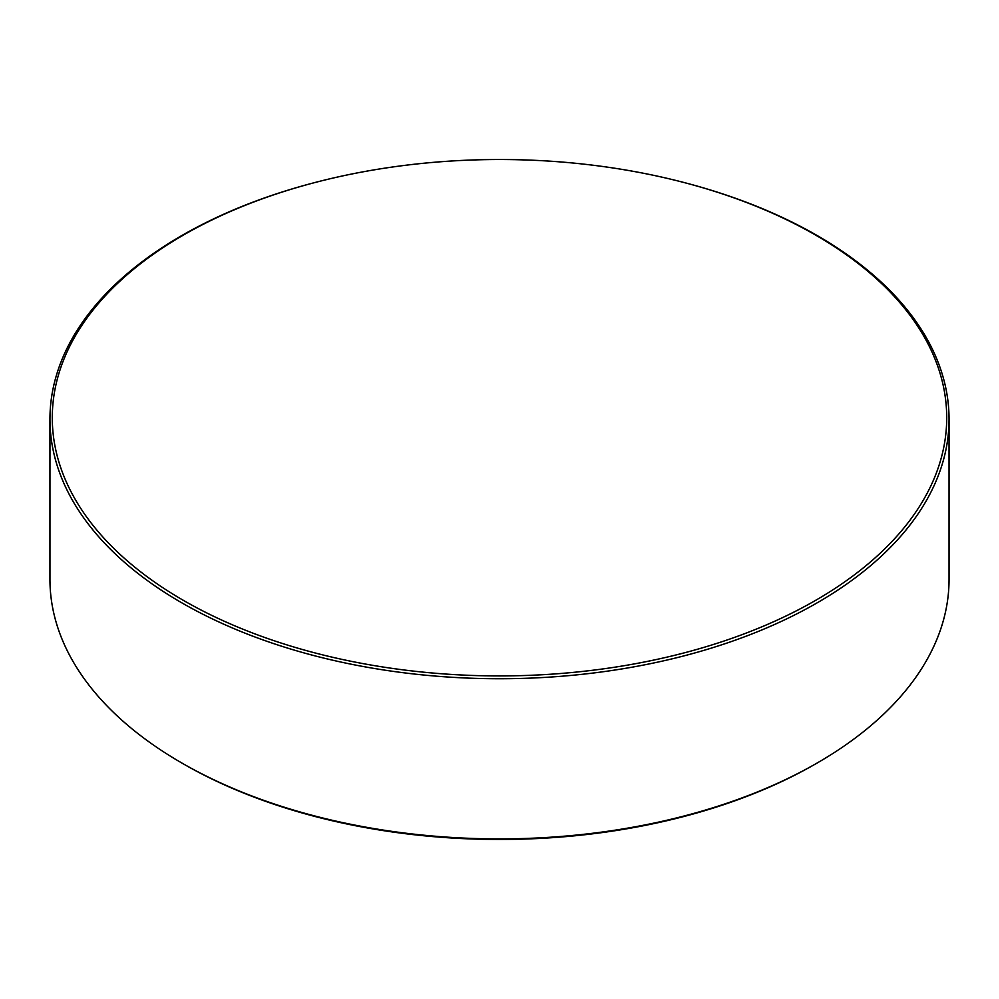 <?xml version="1.0" encoding="UTF-8"?>
<svg xmlns="http://www.w3.org/2000/svg" width="999" height="999" viewBox="0 0 999 999"><rect width="100%" height="100%" fill="white"/><g stroke="black" fill="none" stroke-linecap="round" stroke-linejoin="round"><path stroke-width="1.5" d="M815.733 600.299A447.227 258.204 0 0 0 815.733 235.152A447.227 258.204 0 0 0 682.092 182.018A447.227 258.204 0 0 0 316.908 182.018A447.227 258.204 0 0 0 183.267 235.152A447.227 258.204 0 0 0 183.267 600.299A447.227 258.204 0 0 0 815.733 600.299M682.092 182.018L683.041 182.268A449.55 259.54 180 0 1 817.382 235.664A449.55 259.54 180 0 1 949.05 419.193A449.55 259.54 180 0 1 671.54 658.978A449.55 259.54 180 0 1 181.618 602.722A449.55 259.54 180 0 1 49.95 419.193A449.55 259.54 180 0 1 315.959 182.268L316.908 182.018M817.382 762.886L815.684 763.86A447.152 258.167 180 0 1 183.317 763.86L181.618 762.886A449.55 259.54 0 0 0 817.382 762.886A449.55 259.54 0 0 0 949.05 579.358L949.05 419.193M183.317 763.86L183.317 763.86A447.152 258.167 180 0 1 183.304 763.86L181.618 762.886A449.55 259.54 0 0 1 49.95 579.358L49.95 419.193"/></g></svg>
